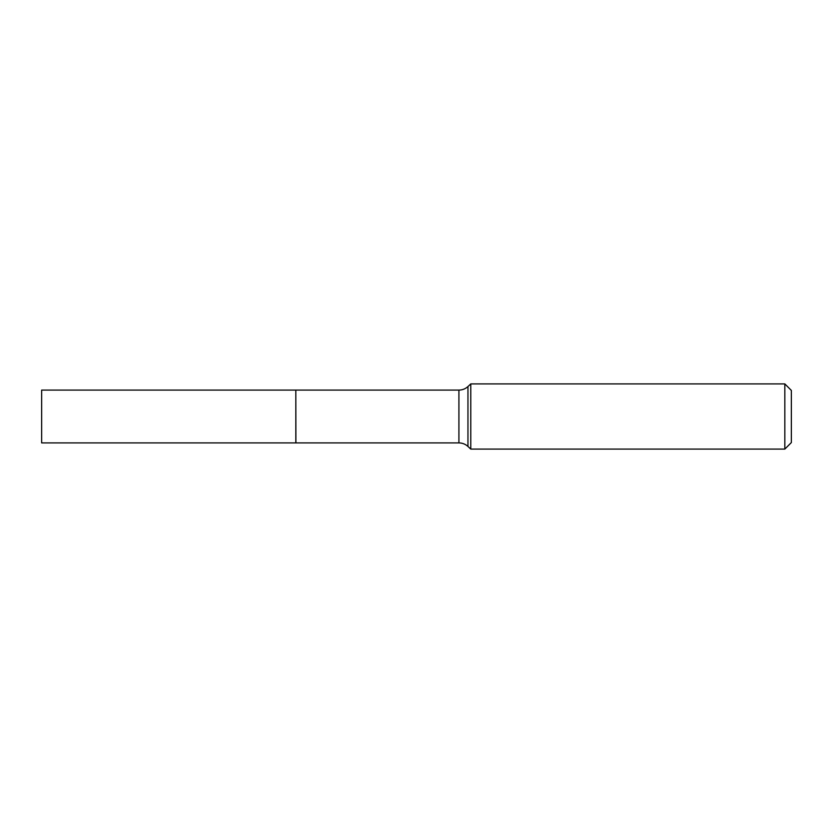 <?xml version="1.0" encoding="UTF-8"?>
<svg xmlns="http://www.w3.org/2000/svg" width="833" height="833" viewBox="0 0 833 833"><rect width="100%" height="100%" fill="white"/><g stroke="black" fill="none" stroke-linecap="round" stroke-linejoin="round"><path stroke-width="1.25" d="M41.65 416.5L41.65 442.906L295.819 442.906L295.819 390.094L41.65 390.094L41.65 416.5M295.819 390.177L295.902 442.906L458.921 442.906C462.388 442.948 465.397 444.135 467.959 446.457L470.78 449.091L784.832 449.091L784.832 383.909L470.78 383.909L470.78 449.091M784.832 383.909L791.35 390.427L791.35 442.573L784.832 449.091M295.902 390.094L458.921 390.094C462.388 390.052 465.397 388.865 467.959 386.543L467.959 446.457M458.921 390.094L458.921 442.906M467.959 386.543L470.78 383.909"/></g></svg>
